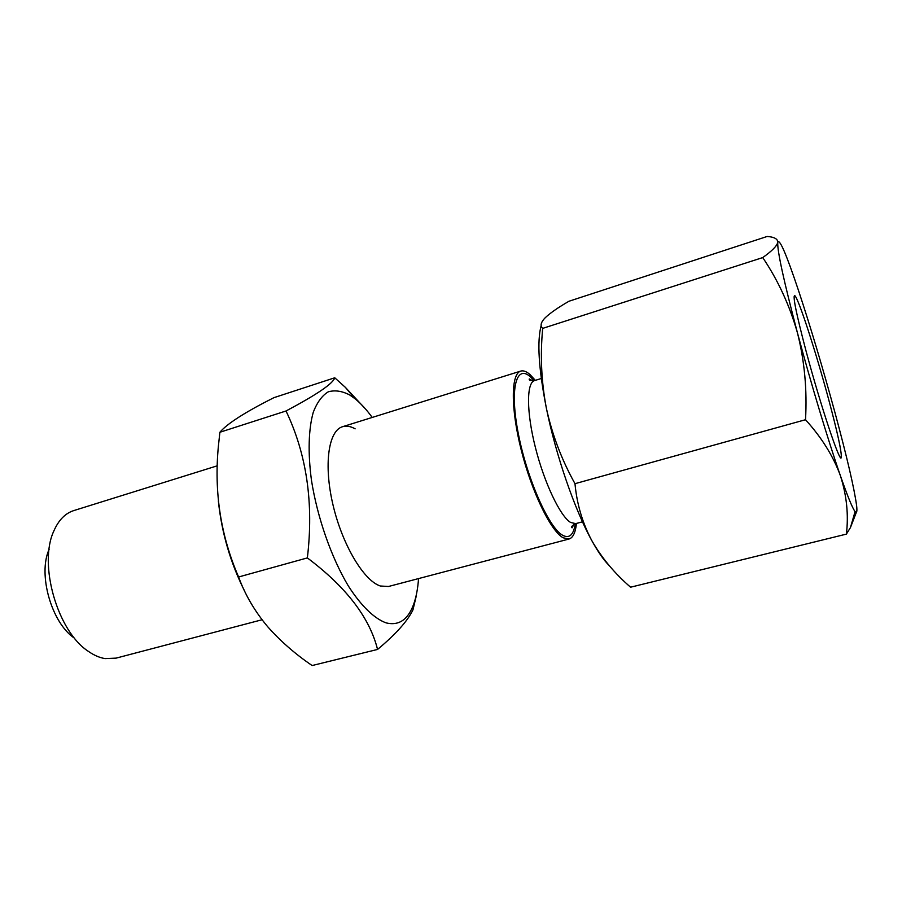 <?xml version="1.0" encoding="UTF-8"?>
<svg xmlns="http://www.w3.org/2000/svg" width="902" height="902" viewBox="0 0 902 902"><rect width="100%" height="100%" fill="white"/><g stroke="black" fill="none" stroke-linecap="round" stroke-linejoin="round"><path stroke-width="1.35" d="M828.555 399.056C816.028 352.378 798.293 297.637 794.763 295.642C792.531 295.461 796.331 314.065 806.162 351.442C820.538 405.46 840.36 464.688 841.273 457.483C841.803 452.127 837.563 432.656 828.555 399.056M74.629 638.289C51.696 623.316 37.613 574.303 49.103 549.442M262.042 619.753L116.132 658.122L105.06 658.595C99.581 657.705 94.022 655.303 88.396 651.368C57.57 631.625 38.177 564.145 53.816 531.053C58.562 520.15 65.203 513.328 73.739 510.6L217.179 465.838M576.457 523.431C575.487 532.586 573.007 537.784 569.015 539.024L563.119 537.784C550.75 530.962 531.752 491.996 521.221 449.985C510.577 407.963 510.949 373.642 520.758 371.083C523.408 370.316 526.497 371.466 530.015 374.555L535.337 380.351M541.177 325.554C536.915 341.306 538.652 368.884 546.386 408.29C555.914 455.386 574.709 509.754 591.78 540.557C598.06 551.956 603.833 560.255 609.098 565.441M846.38 534.119L630.577 587.202C614.634 573.435 601.702 557.887 591.78 540.557C582.466 522.98 576.863 504.026 574.98 483.675C561.687 459.84 552.159 434.719 546.386 408.29C541.369 382.02 540.129 355.377 542.688 328.384C540.298 326.163 540.648 323.153 543.748 319.353L545.203 317.763C550.231 312.994 558.158 307.481 568.959 301.245L767.174 236.459C774.299 237 777.828 238.951 777.772 242.311L777.749 242.469C777.242 250.959 783.815 281.131 797.481 332.985C810.65 382.392 828.374 441.225 840.382 475.67C847.609 496.371 852.503 508.333 855.085 511.569C856.799 513.599 857.295 511.569 856.596 505.47C854.194 488.083 847.012 457.19 835.015 412.778C822.906 368.332 810.774 327.663 798.597 290.771C786.431 254.375 779.486 238.229 777.772 242.311L777.749 242.469C776.847 246.066 771.853 251.106 762.731 257.577C778.133 280.432 789.712 305.575 797.481 332.985C804.55 361.025 807.222 389.935 805.509 419.723C821.666 437.526 833.29 456.175 840.382 475.67C846.696 495.367 848.703 514.85 846.38 534.119L850.451 527.569L856.359 512.313M805.509 419.723L574.98 483.675M762.731 257.577L542.688 328.384M418.539 578.588C417.863 588.262 416.307 596.628 413.86 603.686C408.223 619.561 399.011 625.965 386.248 622.921C374.443 618.738 361.161 605.997 348.285 585.872C331.316 557.481 317.369 517.669 311.472 480.338C307.796 452.815 308.529 429.014 313.287 412.203C317.109 402.36 322.093 395.572 328.215 391.851C334.822 389.923 341.982 390.961 349.694 394.963L354.937 398.661C360.755 403.341 366.516 409.598 372.222 417.446M377.555 649.44C369.594 617.566 346.188 587.055 307.356 557.91L238.602 576.987C245.107 594.813 254.838 611.432 267.793 626.834C280.454 641.142 295.236 654.04 312.126 665.541L377.555 649.44C395.82 634.207 407.636 620.993 412.969 609.831L416.329 595.715M334.755 377.78C333.12 383.53 316.873 394.591 286.024 410.985L219.885 432.261C227.112 423.692 245.107 412.169 273.87 397.681L334.755 377.78L345.342 387.33L366.043 409.587M355.129 428.833C350.585 426.263 346.391 425.552 342.557 426.702C328.463 430.637 323.514 464.654 332.951 504.703C342.264 544.729 363.81 580.741 380.328 585.996L388.48 586.492L569.015 539.024M307.356 557.91C313.851 503.35 306.736 454.371 286.024 410.985M219.885 432.261L218.397 446.084C213.943 492.086 220.686 535.72 238.602 576.987M244.735 591.329C230.472 562.893 221.678 532.744 218.352 500.903M541.29 378.513L534.559 380.588C526.43 382.707 526.373 411.819 535.371 447.369C544.289 482.897 560.187 516.215 570.571 522.438L575.679 523.634C572.139 525.516 570.943 526.915 572.071 527.839L574.202 523.78M575.284 523.758C573.548 534.976 569.32 538.81 562.6 535.247C548.89 527.873 527.129 479.041 518.379 434.02C509.427 388.886 516.124 363.72 530.489 376.912L534.176 380.7M794.053 296.905L794.763 295.642M532.834 380.881L529.282 378.93C528.809 380.317 530.568 380.87 534.559 380.588M520.758 371.083L342.557 426.702M582.478 521.818L575.679 523.634M839.999 456.795L841.273 457.483M855.085 511.569L850.451 527.569M354.937 398.661L345.342 387.33M413.86 603.686L412.969 609.831"/></g></svg>
